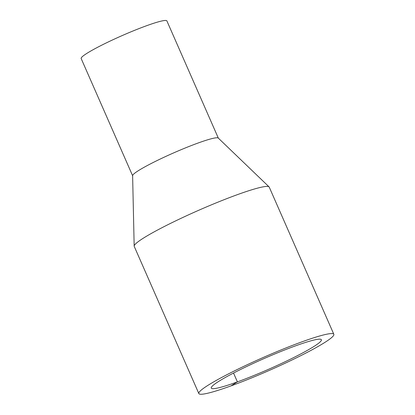 <?xml version="1.0" encoding="UTF-8"?>
<svg xmlns="http://www.w3.org/2000/svg" width="415" height="415" viewBox="0 0 415 415"><rect width="100%" height="100%" fill="white"/><g stroke="black" fill="none" stroke-linecap="round" stroke-linejoin="round"><path stroke-width="0.62" d="M198.832 393.55L134.227 246.38A73.72 7.138 -23.7 0 1 134.169 246.095A73.72 7.138 -23.7 0 1 198.863 210.213A73.72 7.138 -23.7 0 1 269.065 186.88A73.72 7.138 -23.7 0 1 269.236 187.118L333.836 334.288A73.72 7.138 -23.7 0 1 300.517 355.8A73.72 7.138 -23.7 0 1 230.885 385.934A73.72 7.138 -23.7 0 1 198.832 393.55A73.72 7.138 -23.7 0 1 263.463 357.382A73.72 7.138 -23.7 0 1 333.836 334.288M134.169 246.095L132.618 175.659A46.807 4.534 -23.7 0 1 173.693 152.876A46.807 4.534 -23.7 0 1 218.269 138.065L269.065 186.88M132.624 175.758L81.164 58.536A46.807 4.534 -23.7 0 1 122.202 35.571A46.807 4.534 -23.7 0 1 166.882 20.906L218.337 138.133M233.531 373.049L237.411 381.883A60.144 5.826 -23.7 0 1 211.261 388.092A60.144 5.826 -23.7 0 1 263.992 358.586A60.144 5.826 -23.7 0 1 321.407 339.74A60.144 5.826 -23.7 0 1 294.225 357.294A60.144 5.826 -23.7 0 1 237.411 381.883L230.885 385.934"/></g></svg>
